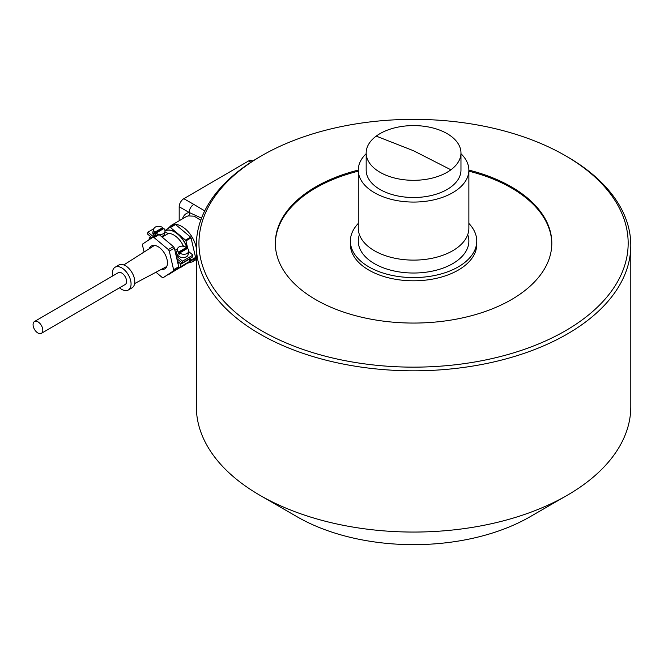<?xml version="1.0" encoding="UTF-8"?>
<svg xmlns="http://www.w3.org/2000/svg" width="664" height="664" viewBox="0 0 664 664"><rect width="100%" height="100%" fill="white"/><g stroke="black" fill="none" stroke-linecap="round" stroke-linejoin="round"><path stroke-width="1" d="M251.971 160.563A6.582 3.785 119.8 0 0 251.963 160.563A6.582 3.785 119.8 0 0 248.693 160.904L183.82 198.694A6.582 3.785 119.8 0 0 180.55 202.18A6.582 3.785 119.8 0 0 179.189 206.77L179.189 220.755M183.82 198.694L193.78 204.387A6.582 3.785 119.8 0 0 190.502 207.873A6.582 3.785 119.8 0 0 189.149 212.463A23.697 13.745 -120.2 0 0 182.409 218.879M201.532 218.132L189.149 212.463A2.631 2.1 79.2 0 1 188.327 215.924L194.178 216.173L200.744 220.249M174.931 224.391A22.51 13.056 59.8 0 1 175.553 224.532L170.457 227.503A22.51 13.056 -120.2 0 0 169.835 227.362L174.931 224.391M190.585 237.114A22.51 13.056 59.8 0 1 191.058 237.895L185.962 240.866A22.51 13.056 -120.2 0 0 185.48 240.086L190.585 237.114L175.553 224.532M195.565 257.433A22.51 13.056 59.8 0 1 195.498 257.757A22.51 13.056 59.8 0 1 195.423 258.08L190.327 261.052A22.51 13.056 -120.2 0 0 190.402 260.728A22.51 13.056 -120.2 0 0 190.468 260.404L195.565 257.433L191.058 237.895M179.678 267.974A22.51 13.056 -120.2 0 0 179.803 267.999L195.423 258.08M164.963 230.582L169.835 227.362M190.327 261.052L179.803 267.999M185.962 240.866L187.729 248.519M190.012 258.421L190.468 260.404M170.457 227.503L185.48 240.086M187.198 248.568A19.356 11.222 -120.2 0 0 177.728 234.16A19.356 11.222 -120.2 0 0 165.004 231.006A19.356 11.222 59.8 0 1 177.91 234.052A19.356 11.222 59.8 0 1 187.381 248.46M177.653 262.255L178.276 261.898L180.923 264.106L180.293 266.87L169.187 274.099M169.262 274.157L189.19 261.691L189.821 258.927L180.923 264.106M177.288 269.211L183.131 265.434L177.288 269.211M161.344 269.459A13.23 7.677 -120.2 0 0 164.705 268.887A13.23 7.677 -120.2 0 0 167.203 265.119A13.23 7.677 -120.2 0 0 162.589 250.602A13.23 7.677 -120.2 0 0 151.384 246.02A13.23 7.677 -120.2 0 0 149.234 248.66M178.276 261.898A19.356 11.222 59.8 0 1 178.077 264.114M112.639 275.983A13.164 7.636 59.8 0 1 115.088 267.243L118.798 265.077A13.164 7.636 59.8 0 1 127.529 267.185A13.164 7.636 59.8 0 1 134.41 278.623A13.164 7.636 59.8 0 1 132.053 287.836L128.343 289.994A13.164 7.636 59.8 0 1 119.611 287.885A13.164 7.636 59.8 0 1 119.528 287.811M115.088 267.243A13.164 7.636 59.8 0 1 123.819 269.343A13.164 7.636 59.8 0 1 130.7 280.781A13.164 7.636 59.8 0 1 128.343 289.994M41.384 333.336L125.164 284.532A6.847 3.967 -120.2 0 0 126.459 282.582A6.847 3.967 -120.2 0 0 124.068 275.07A6.847 3.967 -120.2 0 0 118.267 272.697L34.495 321.509A6.847 3.967 -120.2 0 0 33.2 323.451A6.847 3.967 -120.2 0 0 35.582 330.971A6.847 3.967 -120.2 0 0 41.384 333.336A6.847 3.967 -120.2 0 0 42.679 331.386A6.847 3.967 -120.2 0 0 40.288 323.874A6.847 3.967 -120.2 0 0 34.495 321.509M150.886 236.841L149.4 237.712L150.628 238.741M148.91 239.878L149.4 237.712M180.293 266.87L189.19 261.691M173.462 246.601A22.277 12.915 59.8 0 1 174.383 248.12L169.287 251.092A22.277 12.915 -120.2 0 0 168.365 249.564L173.462 246.601L159.128 234.591L154.031 237.563A22.277 12.915 -120.2 0 0 152.82 237.297L142.785 243.92A22.277 12.915 -120.2 0 0 142.627 244.543A22.277 12.915 -120.2 0 0 142.494 245.182L144.055 251.905M178.691 266.754A22.277 12.915 59.8 0 1 178.558 267.393A22.277 12.915 59.8 0 1 178.408 268.015L173.304 270.978A22.277 12.915 -120.2 0 0 173.462 270.364A22.277 12.915 -120.2 0 0 173.594 269.725L178.691 266.754L174.383 248.12M156.057 272.315L162.066 277.344A22.277 12.915 -120.2 0 0 163.278 277.61L178.408 268.015M152.82 237.297L157.916 234.326A22.277 12.915 59.8 0 1 159.128 234.591M163.278 277.61L173.304 270.978M173.594 269.725L169.287 251.092M168.365 249.564L154.031 237.563M176.159 255.806L182.558 261.159L192.933 255.109L192.518 256.968L182.135 263.01L176.79 258.537M182.558 261.159L182.135 263.01M178.16 255.764A5.661 3.918 12.8 0 0 186.194 256.835M192.933 255.109L188.626 251.498M188.651 251.324A5.727 3.967 -167.2 0 1 185.239 254.171A5.727 3.967 -167.2 0 1 179.587 253.001L187.58 248.353A5.727 3.967 -167.2 0 1 188.651 251.324L188.128 254.511A5.926 4.1 -167.2 0 1 186.418 256.802A5.926 4.1 -167.2 0 1 178.151 255.798A5.926 4.1 -167.2 0 1 176.491 253.059L177.487 248.792A5.727 3.967 -167.2 0 1 186.484 247.431L186.244 248.701A5.81 4.017 -167.2 0 1 186.576 248.934M179.587 253.001L179.238 254.337A5.81 4.017 -167.2 0 1 178.649 253.897A5.81 4.017 -167.2 0 1 178.143 253.416L178.492 252.088A5.727 3.967 -167.2 0 1 177.487 248.792M176.765 254.038L176.491 253.059M178.492 252.088L186.484 247.431M186.244 248.701L178.143 253.416M183.571 246.286A7.902 4.582 59.8 0 1 183.164 245.531L182.102 246.153M152.039 237.812L147.508 234.018L147.931 232.159L153.55 236.865M158.547 226.308L157.949 226.324M153.89 228.69L147.931 232.159M183.164 245.531A17.115 9.927 59.8 0 0 168.614 233.346A7.902 4.582 59.8 0 1 164.987 231.703L164.938 231.661M155.899 233.164L163.883 228.507A5.727 3.967 -167.2 0 1 164.963 231.479A5.727 3.967 -167.2 0 1 161.551 234.334A5.727 3.967 -167.2 0 1 155.899 233.164L155.55 234.492A5.81 4.017 -167.2 0 1 154.961 234.06A5.81 4.017 -167.2 0 1 154.455 233.579L154.803 232.251A5.727 3.967 -167.2 0 1 153.799 228.947A5.727 3.967 -167.2 0 1 162.796 227.594L162.555 228.856A5.81 4.017 -167.2 0 1 162.887 229.088M154.737 236.177A5.926 4.1 -167.2 0 1 154.463 235.961A5.926 4.1 -167.2 0 1 152.853 232.217A5.926 4.1 -167.2 0 1 152.894 232.051L153.799 228.947M164.963 231.479L164.473 234.483L161.792 236.824M154.803 232.251L162.796 227.594M162.555 228.856L154.455 233.579M376.222 136.112A47.393 27.365 0 0 0 366.171 152.952A47.393 27.365 0 0 0 398.134 178.823A47.393 27.365 0 0 0 450.914 169.801A47.393 27.365 0 0 0 460.965 152.952A47.393 27.365 0 0 0 429.002 127.081A47.393 27.365 0 0 0 376.222 136.112L413.572 150.769L450.914 169.801M366.171 153.708A55.295 31.922 0 0 0 358.269 170.15L358.269 228.192A55.295 31.922 0 0 0 379.526 253.349A55.295 31.922 0 0 0 457.139 247.846A55.295 31.922 0 0 0 468.867 228.192L468.867 170.15A55.295 31.922 0 0 0 460.965 153.708M366.171 152.952L366.171 170.15A47.393 27.365 0 0 0 398.134 196.021A47.393 27.365 0 0 0 450.914 186.991A47.393 27.365 0 0 0 460.965 170.15L460.965 152.952M358.269 170.15A55.295 31.922 0 0 0 395.57 200.329A55.295 31.922 0 0 0 457.139 189.804A55.295 31.922 0 0 0 468.867 170.15M358.269 223.436A63.196 36.487 0 0 0 350.376 241.098L350.376 244.319A63.196 36.487 0 0 0 392.997 278.814A63.196 36.487 0 0 0 463.364 266.779A63.196 36.487 0 0 0 476.76 244.319L476.76 241.098A63.196 36.487 0 0 0 468.867 223.436M350.376 241.098A63.196 36.487 0 0 0 392.997 275.593A63.196 36.487 0 0 0 463.364 263.558A63.196 36.487 0 0 0 476.76 241.098M358.269 170.1A138.237 79.813 0 0 0 304.635 194.112A138.237 79.813 0 0 0 275.328 243.248A138.237 79.813 0 0 0 368.561 318.712A138.237 79.813 0 0 0 522.502 292.384A138.237 79.813 0 0 0 551.809 243.248A138.237 79.813 0 0 0 468.867 170.1M551.801 243.779A138.237 79.813 0 0 0 468.867 171.171M358.269 171.171A138.237 79.813 0 0 0 304.635 195.183A138.237 79.813 0 0 0 275.336 243.779M261.823 155.642L259.964 156.712A217.228 125.421 0 0 0 242.385 168.183A217.228 125.421 0 0 0 196.337 245.398A217.228 125.421 0 0 0 342.848 363.98A217.228 125.421 0 0 0 584.752 322.613A217.228 125.421 0 0 0 630.8 245.398A217.228 125.421 0 0 0 567.18 156.712L565.313 155.642A214.596 123.894 0 0 0 261.823 155.642A214.596 123.894 0 0 0 244.46 166.963A214.596 123.894 0 0 0 281.445 340.881A214.596 123.894 0 0 0 582.677 319.525A214.596 123.894 0 0 0 565.313 155.642M196.337 245.398L196.337 406.642A217.228 125.421 0 0 0 259.964 495.319A217.228 125.421 0 0 0 567.18 495.319A217.228 125.421 0 0 0 584.752 483.857A217.228 125.421 0 0 0 630.8 406.642L630.8 245.398M259.964 495.319L297.198 516.824A164.572 95.01 0 0 0 529.938 516.824L567.18 495.319M248.693 160.904L250.992 162.215M204.728 210.878L193.78 204.387M179.189 206.77L189.149 212.463M187.87 263.068L192.377 261.832A21.065 12.218 -120.2 0 0 196.337 255.897M196.337 248.037A21.065 12.218 -120.2 0 0 181.77 226.432A21.065 12.218 -120.2 0 0 175.064 224.415M174.881 224.424A21.065 12.218 -120.2 0 0 171.171 225.428L185.995 216.788A21.065 12.218 59.8 0 1 188.327 215.924M177.172 254.81L176.076 255.449M177.471 248.851L174.898 250.345M168.614 233.346L162.14 237.114M359.415 234.649A55.295 31.922 0 0 0 379.526 266.256A55.295 31.922 0 0 0 442.73 268.223A55.295 31.922 0 0 0 467.722 234.649M252.81 161.045L251.963 160.563M192.377 261.832L196.337 259.524M167.942 228.607L171.171 225.428M154.463 245.414L123.786 264.936M134.634 283.561L166.747 266.505M176.541 253.407C178.475 257.217 181.753 258.371 186.368 256.877M154.67 236.21L152.853 232.217"/></g></svg>
